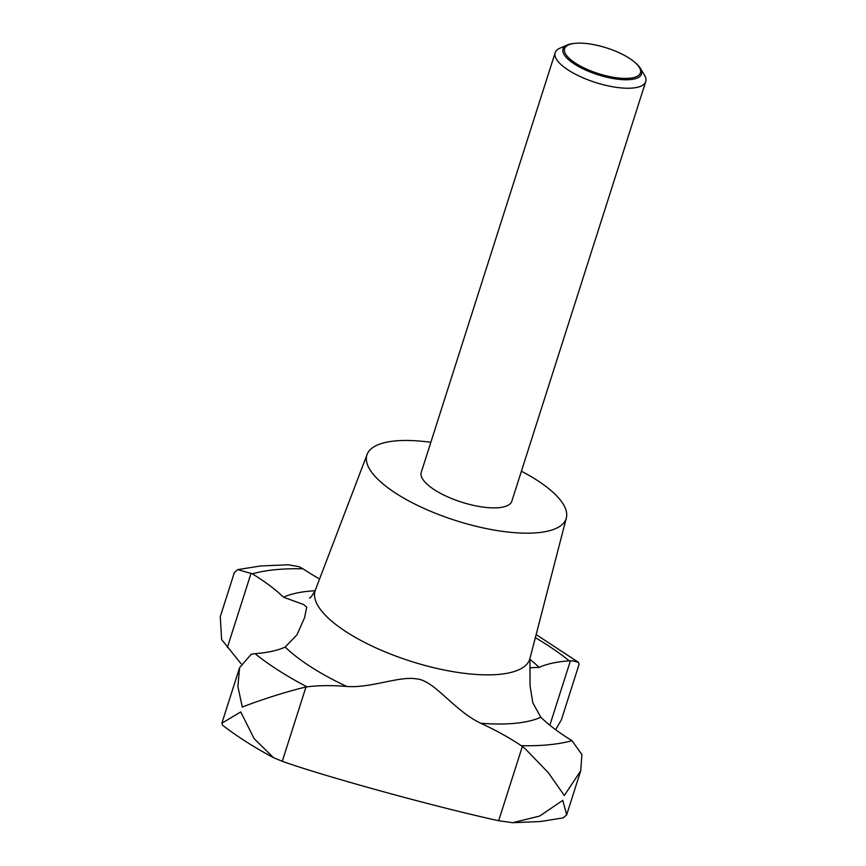 <?xml version="1.0" encoding="UTF-8"?>
<svg xmlns="http://www.w3.org/2000/svg" width="866" height="866" viewBox="0 0 866 866"><rect width="100%" height="100%" fill="white"/><g stroke="black" fill="none" stroke-linecap="round" stroke-linejoin="round"><path stroke-width="1.3" d="M319.586 578.975A152.102 51.527 -162.3 0 1 303.003 568.8L299.116 566.7L288.335 564.794L260.536 565.963L237.739 569.622L252.309 573.822A152.102 51.527 -162.3 0 1 283.453 597.194L303.609 604.533L306.694 607.12L304.615 617.61L296.93 634.832L285.152 647.075A152.102 51.527 -162.3 0 1 255.037 653.624L251.14 654.317L239.59 667.686L237.89 686.435L242.296 707.089C258.588 700.562 288.465 690.916 305.969 687.03L307.04 686.857A152.102 51.527 -162.3 0 1 346.811 686.467C369.999 688.362 399.702 675.945 415.853 678.814C434.072 679.648 453.373 710.25 480.727 723.24A152.102 51.527 -162.3 0 1 521.278 745.669L524.937 748.484L548.33 772.71L564.329 795.497L580.718 770.805L581.909 754.611L571.971 740.647A152.102 51.527 -162.3 0 1 540.839 717.275L532.817 702.813L530.046 685.699L529.96 658.496A112.645 38.158 -162.3 0 1 499.736 674.311A112.645 38.158 -162.3 0 1 375.541 647.703A112.645 38.158 -162.3 0 1 315.376 590.006L367.13 454.39A104.569 35.419 -162.3 0 1 394.777 440.978A104.569 35.419 -162.3 0 1 430.835 442.31M634.702 62.222A39.814 13.488 17.7 0 0 575.403 43.3A39.814 13.488 17.7 0 0 575.176 43.322A39.814 13.488 17.7 0 0 575.868 63.413A39.814 13.488 17.7 0 0 629.809 78.221A39.814 13.488 17.7 0 0 634.702 62.222L635.601 63.002A41.211 13.953 -162.3 0 1 640.418 68.392L644.466 75.126A47.533 16.097 -162.3 0 1 645.733 81.621A47.533 16.097 -162.3 0 1 633.068 87.996A47.533 16.097 -162.3 0 1 581.054 76.944A47.533 16.097 -162.3 0 1 555.171 52.718A47.533 16.097 -162.3 0 1 559.977 48.16L567.165 45.021A41.211 13.953 -162.3 0 1 573.996 43.43A41.211 13.953 -162.3 0 1 574.223 43.408A41.211 13.953 -162.3 0 1 574.45 43.387M645.733 81.621L511.806 501.273A47.533 16.097 -162.3 0 1 499.141 507.649A47.533 16.097 -162.3 0 1 447.116 496.597A47.533 16.097 -162.3 0 1 421.244 472.371L555.171 52.718M640.418 68.392A41.211 13.953 -162.3 0 1 630.535 79.564A41.211 13.953 -162.3 0 1 579.181 66.866A41.211 13.953 -162.3 0 1 567.165 45.021M512.64 822.7L540.438 821.531L563.236 817.872L566.667 814.841L562.781 800.357L539.605 816.086L512.64 822.7L498.664 820.719C437.915 807.545 326.222 776.943 282.262 761.301L273.472 757.631L254.128 738.644L240.748 711.939L221.88 723.175L222.562 725.199C237.241 736.576 254.214 747.38 273.472 757.631M241.127 663.811L221.62 639.552L220.267 616.689L234.318 572.653L237.739 569.622M521.397 471.212A104.569 35.419 -162.3 0 1 566.332 517.965A104.569 35.419 -162.3 0 1 538.273 532.655A104.569 35.419 -162.3 0 1 422.976 507.952A104.569 35.419 -162.3 0 1 367.13 454.39M529.765 667.773L539.128 667.394A152.102 51.527 -162.3 0 1 569.243 660.845L572.913 660.866L578.412 662.295L579.094 664.319L561.385 719.808L555.604 729.681M252.309 573.822A199.635 67.624 -162.3 0 1 275.161 569.72A199.635 67.624 -162.3 0 1 303.003 568.8M480.727 723.24A150.619 51.018 17.7 0 0 515.486 723.262A150.619 51.018 17.7 0 0 540.839 717.275M285.152 647.075A150.619 51.018 17.7 0 0 346.811 686.467M315.083 590.72A150.619 51.018 17.7 0 0 308.794 591.207A150.619 51.018 17.7 0 0 283.453 597.194M571.971 740.647A199.635 67.624 -162.3 0 1 549.12 744.749A199.635 67.624 -162.3 0 1 521.278 745.669M251.097 573.13L227.39 647.4M305.969 687.03L282.262 761.301M522.36 746.449L498.664 820.719M570.413 660.801L549.845 725.221M535.35 637.657A199.635 67.624 -162.3 0 1 569.243 660.845M307.04 686.857A199.635 67.624 -162.3 0 1 255.037 653.624M539.128 667.394A150.619 51.018 17.7 0 0 529.786 659.243M575.403 43.3L574.223 43.408M309.476 598.005C310.742 597.735 312.713 595.061 315.376 590.006M239.59 667.686L221.88 723.175M580.718 770.805L566.667 814.841M578.412 662.295L536.151 634.594M566.332 517.965L529.96 658.496"/></g></svg>

